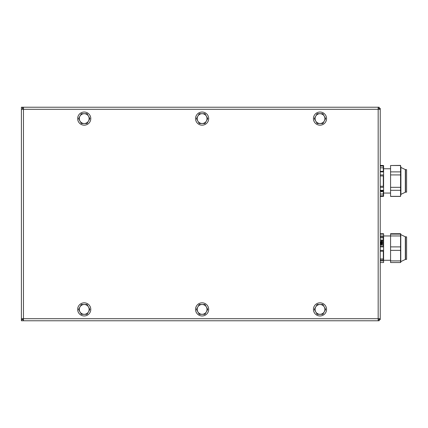 <?xml version="1.0" encoding="UTF-8"?>
<svg xmlns="http://www.w3.org/2000/svg" width="428" height="428" viewBox="0 0 428 428"><rect width="100%" height="100%" fill="white"/><g stroke="black" fill="none" stroke-linecap="round" stroke-linejoin="round"><path stroke-width="0.64" d="M22.433 109.301L22.433 107.23L21.4 107.23L21.4 319.684L22.433 319.684L22.433 318.7M379.197 318.7L379.197 319.684L380.23 319.684L380.23 108.316L379.197 108.316L379.197 109.301M378.165 108.263L379.197 108.263L379.197 107.23L22.486 107.23L22.486 108.263L23.47 108.263M23.47 319.737L21.4 319.737L21.4 320.77L379.197 320.77L379.197 319.737L378.165 319.737M378.165 320.77L378.165 318.7L380.23 318.7M378.165 107.23L378.165 109.301L23.47 109.301L23.47 318.7L378.165 318.7L378.165 109.301L380.23 109.301M21.4 318.7L23.47 318.7L23.47 320.77M21.4 109.301L23.47 109.301L23.47 107.23M400.555 262.541L390.571 262.541L390.571 234.121L400.555 234.121L400.555 233.709L400.555 262.129M400.785 233.902L400.785 262.348M390.571 260.903L400.555 260.903M390.571 250.369L400.555 250.369M390.571 246.897L400.555 246.897M380.23 235.956L400.555 235.956M405.53 236.882L405.53 259.373L406.6 259.373L406.6 236.882L405.327 236.786L405.327 259.464L400.913 261.567M390.571 234.121L390.571 233.709L400.555 233.709M382.022 240.836L381.648 240.258L382.365 240.258L382.022 240.836M382.365 240.285L381.648 240.285M381.626 240.916L381.439 240.258L380.765 240.044L382.573 240.044L382.461 240.868L382.027 241.055L381.439 240.44M381.439 240.461L380.765 240.258M382.573 240.071L382.573 240.445M382.573 240.472L382.461 240.889L381.626 240.937M380.968 241.376L382.359 241.376L382.45 242.451L382.161 242.451L382.397 241.9L381.68 241.387L380.936 241.916L381.466 242.248L381.674 241.879L381.674 242.457L380.888 242.457L380.968 241.376M382.557 242.221L382.605 241.927M382.557 242.248L382.161 242.473M382.397 241.927L381.68 241.413L381.129 241.531M381.129 241.558L380.936 241.943M381.466 242.248L381.466 241.9M380.888 242.457L381.674 242.457M380.888 242.478L380.733 241.927M382.402 243.131L382.247 242.708L382.509 243.462L381.3 243.634L380.727 243.099L381.097 242.665L381.038 243.329L381.846 242.992L382.151 243.388L382.247 242.719M382.509 243.462L382.616 243.125M382.509 243.484L381.771 243.307M381.637 243.548L380.893 243.516L380.727 243.099M380.936 243.109L381.097 242.681M381.343 244.666L380.925 244.377L381.621 244.067L381.343 244.666M381.723 244.377L381.027 244.179M380.899 244.736L380.893 244.024L381.562 243.848L382.316 244.024L382.611 244.565L382.348 244.746L381.797 244.067L381.813 244.709L381.353 244.886L380.727 244.399M382.397 244.559L381.797 244.094M381.92 244.425L381.353 244.907L380.899 244.757M380.23 236.866L383.306 236.866L383.306 245.988L383.306 237.84L380.23 237.84M380.23 258.935L383.306 258.935L383.306 251.247L383.306 260.026L380.23 260.026M380.23 251.247L383.306 251.247M383.306 245.988L380.23 245.988M380.23 233.747L383.306 233.747L383.306 234.089L380.23 234.089M383.306 233.747L383.306 234.089M380.23 233.709L383.59 233.709L383.59 246.897L380.23 246.897M383.59 234.121L380.23 234.121M380.23 262.541L383.59 262.541L383.59 260.903L380.23 260.903M380.23 250.369L383.59 250.369L383.59 260.903M383.59 250.369L383.59 246.897M400.555 165.524L400.913 167.418L400.913 194.403L400.555 196.42L400.555 165.524L390.571 165.524L400.555 165.395M400.555 196.42L390.571 196.42L390.571 174.918L400.555 174.918M390.571 187.33L400.555 187.33M390.571 174.918L390.571 171.89L400.555 171.89M390.571 171.89L390.571 165.524M405.53 169.665L405.53 192.156L406.6 192.156L406.6 169.665L405.327 169.568L405.327 192.252L400.913 194.355M390.571 196.345L400.555 196.345M390.571 190.305L400.555 190.305M380.936 191.327L382.755 191.509L381.123 191.755L381.123 191.327M381.123 191.439L382.338 191.439M380.23 194.039L383.306 194.039L383.306 190.808L383.306 195.842L380.23 195.842M380.23 190.808L383.306 190.808M380.23 186.26L383.306 186.26L383.306 175.956L383.306 186.292L380.23 186.292M380.23 175.956L383.306 175.956M380.23 166.053L383.306 166.053L383.306 171.361L380.23 171.361M383.306 171.361L383.306 167.829L380.23 167.829M380.23 190.305L383.59 190.305L383.59 196.345L380.23 196.345M380.23 174.918L383.59 174.918L383.59 187.33L380.23 187.33M380.23 165.524L383.59 165.524L383.59 171.89L380.23 171.89M383.59 190.305L383.59 187.33M383.59 174.918L383.59 171.89M383.59 165.524L380.23 165.395M380.23 196.42L383.59 196.345M195.543 118.604A6.564 6.564 0 0 1 205.392 112.917A6.564 6.564 0 0 1 205.392 124.291A6.564 6.564 0 0 1 195.543 118.604M195.543 309.396A6.564 6.564 0 0 1 205.392 303.709A6.564 6.564 0 0 1 205.392 315.083A6.564 6.564 0 0 1 195.543 309.396M206.36 121.06L204.942 123.515L202.107 123.515A4.911 4.911 0 0 0 206.36 116.148L207.778 118.604L206.36 121.06M199.271 123.515L197.854 121.06A4.911 4.911 0 0 0 202.107 123.515L199.271 123.515M196.436 118.604L197.854 116.148A4.911 4.911 0 0 0 197.854 121.06L196.436 118.604M202.107 113.693L204.942 113.693L206.36 116.148A4.911 4.911 0 0 0 197.854 116.148L199.271 113.693L202.107 113.693M206.36 311.851L204.942 314.307L202.107 314.307A4.911 4.911 0 0 0 206.36 306.94L207.778 309.396L206.36 311.851M199.271 314.307L197.854 311.851A4.911 4.911 0 0 0 202.107 314.307L199.271 314.307M196.436 309.396L197.854 306.94A4.911 4.911 0 0 0 197.854 311.851L196.436 309.396M202.107 304.485L204.942 304.485L206.36 306.94A4.911 4.911 0 0 0 197.854 306.94L199.271 304.485L202.107 304.485M324.247 311.851L322.83 314.307L319.994 314.307A4.911 4.911 0 0 0 324.247 306.94L325.665 309.396L324.247 311.851M317.159 314.307L315.741 311.851A4.911 4.911 0 0 0 319.994 314.307L317.159 314.307M314.323 309.396L315.741 306.94A4.911 4.911 0 0 0 315.741 311.851L314.323 309.396M319.994 304.485L322.83 304.485L324.247 306.94A4.911 4.911 0 0 0 315.741 306.94L317.159 304.485L319.994 304.485M313.43 309.396A6.564 6.564 0 0 1 323.279 303.709A6.564 6.564 0 0 1 323.279 315.083A6.564 6.564 0 0 1 313.43 309.396M324.247 121.06L322.83 123.515L319.994 123.515A4.911 4.911 0 0 0 324.247 116.148L325.665 118.604L324.247 121.06M317.159 123.515L315.741 121.06A4.911 4.911 0 0 0 319.994 123.515L317.159 123.515M314.323 118.604L315.741 116.148A4.911 4.911 0 0 0 315.741 121.06L314.323 118.604M319.994 113.693L322.83 113.693L324.247 116.148A4.911 4.911 0 0 0 315.741 116.148L317.159 113.693L319.994 113.693M313.43 118.604A6.564 6.564 0 0 1 323.279 112.917A6.564 6.564 0 0 1 323.279 124.291A6.564 6.564 0 0 1 313.43 118.604M88.473 311.851L87.055 314.307L84.22 314.307A4.911 4.911 0 0 0 88.473 306.94L89.891 309.396L88.473 311.851M81.384 314.307L79.966 311.851A4.911 4.911 0 0 0 84.22 314.307L81.384 314.307M78.549 309.396L79.966 306.94A4.911 4.911 0 0 0 79.966 311.851L78.549 309.396M84.22 304.485L87.055 304.485L88.473 306.94A4.911 4.911 0 0 0 79.966 306.94L81.384 304.485L84.22 304.485M77.655 309.396A6.564 6.564 0 0 1 87.505 303.709A6.564 6.564 0 0 1 87.505 315.083A6.564 6.564 0 0 1 77.655 309.396M88.473 121.06L87.055 123.515L84.22 123.515A4.911 4.911 0 0 0 88.473 116.148L89.891 118.604L88.473 121.06M81.384 123.515L79.966 121.06A4.911 4.911 0 0 0 84.22 123.515L81.384 123.515M78.549 118.604L79.966 116.148A4.911 4.911 0 0 0 79.966 121.06L78.549 118.604M84.22 113.693L87.055 113.693L88.473 116.148A4.911 4.911 0 0 0 79.966 116.148L81.384 113.693L84.22 113.693M77.655 118.604A6.564 6.564 0 0 1 87.505 112.917A6.564 6.564 0 0 1 87.505 124.291A6.564 6.564 0 0 1 77.655 118.604M405.327 171.216L405.327 169.568L400.913 167.466M405.327 236.786L400.913 234.683M383.59 260.278L390.571 260.278M383.59 193.06L390.571 193.06M383.59 168.76L390.571 168.76"/></g></svg>
